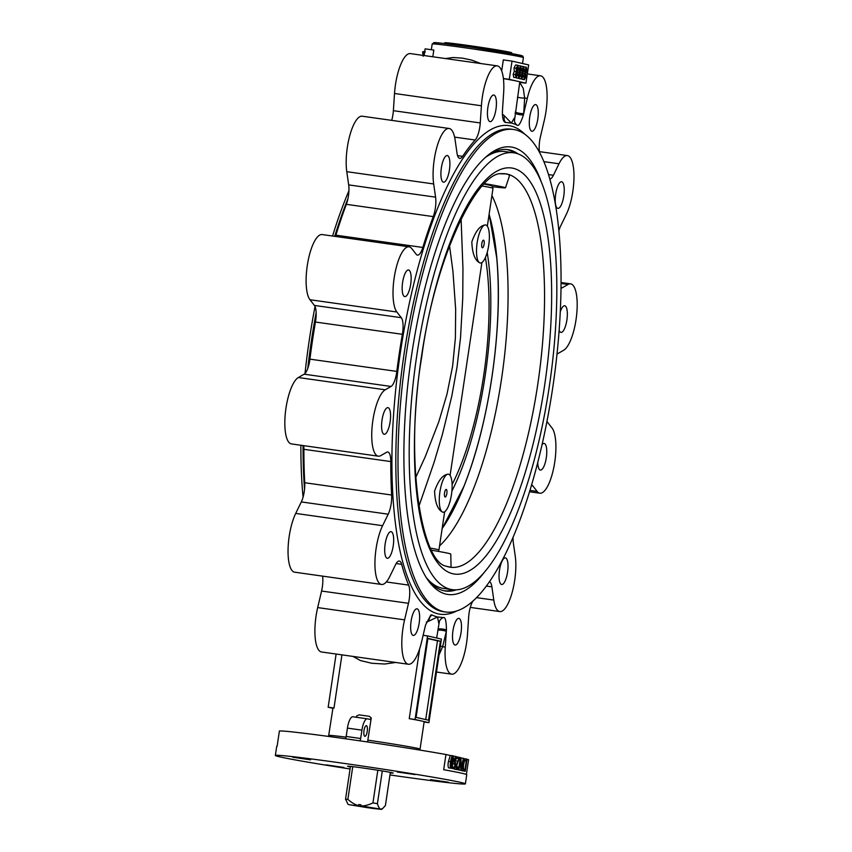<?xml version="1.0" encoding="UTF-8"?>
<svg xmlns="http://www.w3.org/2000/svg" width="852" height="852" viewBox="0 0 852 852"><rect width="100%" height="100%" fill="white"/><g stroke="black" fill="none" stroke-linecap="round" stroke-linejoin="round"><path stroke-width="1.28" d="M367.574 741.964L371.248 717.959L370.183 719.461L367.436 718.832A12.301 3.781 98 0 0 367.34 718.822A12.301 3.781 98 0 0 361.919 730.153L360.673 738.503A3.078 0.948 -82 0 1 359.949 740.846M456.459 589.797A222.883 68.501 -82 0 1 445.458 591.022A222.883 68.501 -82 0 1 426.32 577.667M485.715 157.162A222.883 68.501 -82 0 1 507.803 149.632A222.883 68.501 -82 0 1 518.027 153.861M485.736 570.446A225.95 69.449 -82 0 1 427.416 579.339A225.95 69.449 -82 0 1 410.76 361.024A225.95 69.449 -82 0 1 487.216 155.852A225.95 69.449 -82 0 1 540.807 180.56M452.593 761.954L452.572 757.066L451.145 761.709L451.102 766.843L452.593 761.954L451.134 761.752M453.104 761.997C452.678 765.554 451.933 767.609 450.868 768.174L448.695 767.865C447.918 766.906 447.832 764.755 448.45 761.422L450.282 755.5L452.817 755.735C453.583 756.672 453.679 758.759 453.104 761.997M450.868 768.174C450.09 767.205 450.005 765.064 450.623 761.731L448.45 761.422M450.623 761.731C451.049 758.269 451.773 756.278 452.817 755.735M456.587 757.098L456.342 758.727L455.66 757.769L454.457 760.08L455.011 762.678L455.607 762.7L454.68 768.887L452.881 768.483L453.072 767.141L454.425 767.45L454.947 763.999L453.946 760.059L455.873 756.438L456.587 757.098M453.626 756.118L455.873 756.438M454.947 763.999L452.817 763.712M456.342 758.727L454.861 758.525M454.68 768.887L450.708 768.153M452.881 768.483L450.708 768.174M453.072 767.141L451.965 766.992M452.274 767.034L452.636 764.638M453.946 760.059L453.36 759.973M453.701 756.129L455.745 756.416M457.204 758.248L457.396 756.938L459.611 757.449L456.48 765.873L456.853 768.163L457.993 767.002L457.748 768.632L456.587 769.484L456.001 765.959L458.866 758.621L456.427 758.131M454.414 769.175L456.64 769.494L453.967 768.792M457.993 767.002L456.395 766.779M456.001 765.959L455.138 765.831M454.712 762.508L456.406 758.248M457.62 761.166L455.447 760.857M458.855 758.653L456.683 758.344L458.866 758.621M457.396 756.938L456.438 756.8M458.514 769.771L460.325 757.609L460.921 757.747L461.326 768.419L463.35 758.301L461.528 770.464L460.9 770.314L460.506 759.792L459.004 769.878L456.342 769.452L459.004 769.878M462.849 758.195L460.921 757.918M465.224 771.305L464.18 771.071C463.03 770.645 462.679 768.515 463.137 764.702C463.829 760.761 464.798 758.834 466.044 758.919L467.045 759.153L465.224 771.305L458.727 769.846M460.9 770.314L458.727 770.006M456.736 766.832L457.279 763.168M460.325 757.609L459.601 757.513M466.353 760.367L465.82 760.25C464.862 760.176 464.138 761.688 463.637 764.776C463.232 767.769 463.488 769.431 464.383 769.739L464.936 769.857L466.353 760.367L465.512 760.25M464.18 771.071L462.008 770.762M463.137 764.702L462.412 764.595M463.296 758.674L463.871 758.61L463.318 758.493M463.786 758.599L466.044 758.919M465.895 758.898L463.871 758.61M518.027 68.703L517.611 66.584L516.631 68.33L516.972 71.078L518.027 68.703L516.61 68.501M516.93 74.806L516.717 72.431L515.854 74.539L516.12 76.361L516.93 74.806L515.833 74.646M517.217 71.877L517.42 74.933L515.897 77.692L513.724 77.383L513.149 74.337L514.288 71.376L514.012 67.968L515.652 64.954L517.899 65.274L518.495 68.671L517.217 71.877M513.756 77.394L515.929 77.702L515.322 74.646L513.149 74.337M515.322 74.646L516.45 71.717L514.278 71.408M516.45 71.717L514.288 71.376M516.461 71.685L516.184 68.277L514.012 67.968M516.184 68.277L517.899 65.274M517.771 65.253L515.726 64.965M520.87 69.353L520.455 67.233L519.475 68.98L519.805 71.728L520.87 69.353L519.454 69.15M519.763 75.455L519.56 73.08L518.687 75.189L518.964 77.021L519.763 75.455L518.676 75.296M516.621 78.043L518.772 78.352L518.154 75.296L519.305 72.335L519.017 68.927L520.732 65.923L521.339 69.331L520.061 72.505L520.263 75.583L518.73 78.341L516.152 77.681M518.154 75.296L517.377 75.189M519.294 72.367L517.292 72.079M519.305 72.335L517.281 72.047M519.017 68.927L518.474 68.842M518.304 65.604L520.615 65.902M518.495 65.604L520.732 65.923M523.288 67.883L522.319 69.64L522.649 72.377L523.703 70.002L523.256 67.883M523.703 70.002L522.297 69.8M522.606 76.105L522.393 73.73L521.53 75.839L521.807 77.67L522.606 76.105L521.509 75.945M519.4 78.682L521.605 79.002L520.998 75.945L522.138 73.016L521.861 69.576L523.575 66.573L524.172 69.981L522.894 73.155L523.096 76.243L521.573 78.991L518.996 78.331M520.998 75.945L520.221 75.839M520.125 72.697L522.138 72.984L520.135 72.729M521.861 69.576L521.307 69.491M521.147 66.254L523.458 66.552M521.328 66.254L523.575 66.573M526.547 70.652L526.131 68.533L525.151 70.29L525.492 73.027L526.547 70.652L525.13 70.45M525.45 76.755L525.237 74.38L524.363 76.488L524.64 78.32L525.45 76.755L524.353 76.595M522.308 79.343L524.449 79.651L523.842 76.595L524.97 73.666L524.694 70.226L526.419 67.223L527.015 70.631L525.737 73.804L525.94 76.893L524.406 79.641L521.839 78.98M523.842 76.595L523.064 76.488M522.958 73.347L524.981 73.634L522.968 73.379M524.694 70.226L524.15 70.152M523.98 66.903L526.291 67.201M524.172 66.903L526.419 67.223M423.007 52.931L423.103 56.285M424.658 51.993L422.805 51.727L422.592 53.143L424.445 53.399M423.21 51.599L424.679 51.802M356.104 717.235L356.764 715.914L359.086 714.871A46.114 1.15 8.5 0 1 369.331 716.319L371.248 717.959M367.244 718.811L352.952 716.788A12.301 3.781 98 0 0 352.856 716.777A12.301 3.781 98 0 0 347.435 728.098L346.189 736.458A3.078 0.948 -82 0 1 345.475 738.769M364.006 730.622A5.378 1.651 98 0 0 364.869 736.32A5.378 1.651 98 0 0 367.255 731.229A5.378 1.651 98 0 0 366.371 725.67A5.378 1.651 98 0 0 364.006 730.622M507.568 572.107A13.451 4.132 -82 0 1 501.647 584.504A13.451 4.132 -82 0 1 499.432 570.606A13.451 4.132 -82 0 1 505.406 557.868A13.451 4.132 -82 0 1 507.568 572.107M461.038 632.642A13.451 4.132 -82 0 1 455.106 645.028A13.451 4.132 -82 0 1 452.902 631.13A13.451 4.132 -82 0 1 458.877 618.392A13.451 4.132 -82 0 1 461.038 632.642M419.184 623.046A13.451 4.132 -82 0 1 413.263 635.432A13.451 4.132 -82 0 1 411.047 621.545A13.451 4.132 -82 0 1 417.022 608.797A13.451 4.132 -82 0 1 419.184 623.046M393.219 545.908A13.451 4.132 -82 0 1 387.298 558.294A13.451 4.132 -82 0 1 385.093 544.396A13.451 4.132 -82 0 1 391.057 531.659A13.451 4.132 -82 0 1 393.219 545.908M390.12 421.878A13.451 4.132 -82 0 1 384.188 434.275A13.451 4.132 -82 0 1 381.984 420.377A13.451 4.132 -82 0 1 387.958 407.639A13.451 4.132 -82 0 1 390.12 421.878M410.696 284.217A13.451 4.132 -82 0 1 404.764 296.602A13.451 4.132 -82 0 1 402.559 282.704A13.451 4.132 -82 0 1 408.534 269.967A13.451 4.132 -82 0 1 410.696 284.217M449.441 169.782A13.451 4.132 -82 0 1 443.509 182.179A13.451 4.132 -82 0 1 441.304 168.281A13.451 4.132 -82 0 1 447.279 155.543A13.451 4.132 -82 0 1 449.441 169.782M495.97 109.258A13.451 4.132 -82 0 1 490.049 121.644A13.451 4.132 -82 0 1 487.834 107.757A13.451 4.132 -82 0 1 493.809 95.009A13.451 4.132 -82 0 1 495.97 109.258M537.825 118.854A13.451 4.132 -82 0 1 531.893 131.24A13.451 4.132 -82 0 1 529.688 117.342A13.451 4.132 -82 0 1 535.663 104.604A13.451 4.132 -82 0 1 537.825 118.854M563.779 195.992A13.451 4.132 -82 0 1 557.858 208.378A13.451 4.132 -82 0 1 555.642 194.49A13.451 4.132 -82 0 1 561.617 181.742A13.451 4.132 -82 0 1 563.779 195.992M560.328 311.662A13.451 4.132 -82 0 1 564.727 305.772A13.451 4.132 -82 0 1 566.889 320.011A13.451 4.132 -82 0 1 560.957 332.397A13.451 4.132 -82 0 1 559.168 330.342M542 444.733A13.451 4.132 -82 0 1 544.151 443.434A13.451 4.132 -82 0 1 546.313 457.684A13.451 4.132 -82 0 1 540.392 470.07A13.451 4.132 -82 0 1 537.761 462.242M326.103 764.872L343.92 767.46L326.103 764.872M292.779 757.236L310.597 759.824L292.779 757.236M397.245 771.987L415.052 774.574L397.245 771.987M430.569 779.623L448.376 782.211L430.569 779.623M425.712 719.578L437.481 640.8L427.864 638.595M428.567 720.228L440.377 641.205L427.906 638.35L416.095 717.373L428.567 720.228M437.481 640.8L440.377 641.205M436.671 637.999L439.398 621.321A7.689 7.551 -155.2 0 1 443.296 617.572L437.545 616.976A249.774 76.776 -82 0 1 432.017 614.984A7.689 5.943 -93.9 0 0 428.854 621.129L426.351 622.098M438.78 623.408L437.545 616.976L428.854 621.129M443.296 617.572C445.276 616.848 446.32 620.948 446.427 629.894A7.689 2.013 12.3 0 0 438.024 628.946M437.832 630.224A7.689 2.045 -167.5 0 1 446.341 631.268L446.427 629.894M440.377 646.05A7.689 2.119 -165.5 0 1 442.635 646.711L439.057 654.879M322.588 576.133A15.368 4.729 -82 0 1 321.577 591.032L317.679 607.582A33.814 10.394 -82 0 0 321.481 651.972L408.374 664.251A33.814 10.394 -82 0 0 421.633 641.663L425.531 625.112L430.824 614.92L432.017 614.984M395.743 662.462L384.731 664.017L371.909 663.282L360.534 660.598L352.973 656.423M514.299 118.098L511.37 123.061A249.774 76.776 -82 0 1 516.908 125.052A7.689 7.604 -13.5 0 1 514.416 121.027L519.773 81.952A46.114 1.15 8.5 0 0 517.611 81.27L509.294 79.364L512.02 61.12L528.655 64.933L525.929 83.176L517.611 81.27A46.114 1.15 8.5 0 0 503.404 78.608M515.098 113.231A7.689 2.375 -175.4 0 0 523.394 114.935C520.71 123.242 518.548 126.618 516.908 125.052M519.709 82.346L523.277 88.448L524.64 98.001L527.282 98.374L523.394 114.935M517.494 97.149A7.689 2.481 2.4 0 0 524.64 98.001L523.703 113.614A7.689 2.418 4.4 0 1 515.279 111.985M391.718 120.366A15.368 4.729 -82 0 0 393.368 110.675L394.519 93.486L481.412 105.765A33.814 10.394 -82 0 1 497.248 65.87A33.814 10.394 -82 0 1 503.638 92.953L502.488 110.142C502.158 117.853 503.202 121.953 505.619 122.464L504.672 122.156M502.414 114.189L504.373 115.819A7.689 5.879 -65.7 0 0 505.619 122.464L511.37 123.061L504.373 115.819M445.436 58.554L453.04 57.521L462.37 58.128L471.731 60.098L480.933 63.57M519.72 82.293L525.929 83.176M501.69 70.886L503.33 59.896L512.02 61.12M503.394 78.533L509.294 79.364M427.555 635.912L441.411 639.085L428.918 722.666L415.062 719.493L427.555 635.912L423.135 635.283M419.716 648.564L409.237 718.673L415.062 719.493M409.237 718.673A46.114 1.15 8.5 0 1 421.996 721.08A46.114 1.15 8.5 0 1 424.147 721.761L420.057 749.121A46.114 1.15 -171.5 0 0 367.926 740.175M424.115 721.995L428.918 722.666M432.816 56.775L433.817 50.076L425.127 48.852L424.126 55.55M341.929 654.858L333.984 708.044A46.114 1.15 -171.5 0 0 332.94 708.129L328.542 736.426M333.984 708.044L328.158 707.224L336.114 654.038M332.908 708.31L328.158 707.224M389.982 774.958A96.074 2.396 -171.5 0 0 465.384 783.861L466.747 774.734A96.074 2.396 -171.5 0 0 443.69 769.707L445.958 754.51A96.074 2.396 -171.5 0 0 345.124 738.727A96.074 2.396 -171.5 0 0 279.403 730.984L277.134 746.182A96.074 2.396 8.5 0 0 276.719 746.341L275.356 755.458A96.074 2.396 -171.5 0 0 279.839 756.874A96.074 2.396 -171.5 0 0 350.055 768.983M465.384 783.861A96.074 2.396 -171.5 0 0 370.716 767.29A96.074 2.396 -171.5 0 0 275.356 755.458M390.28 772.913A23.057 0.575 -171.5 0 0 393.166 773.062A23.057 0.575 -171.5 0 0 370.45 769.09A23.057 0.575 -171.5 0 0 347.563 766.246A23.057 0.575 -171.5 0 0 348.638 766.587A23.057 0.575 -171.5 0 0 350.364 766.949M470.293 607.401L499.794 611.566A33.814 10.394 -82 0 0 512.105 592.63A33.814 10.394 -82 0 0 515.236 556.09L513.33 542.873A15.368 4.729 -82 0 1 513.085 537.016M489.367 581.682A15.368 4.729 -82 0 1 491.892 586.858L493.798 600.074A33.814 10.394 -82 0 0 499.794 611.566M436.49 672.026L451.666 674.166A33.814 10.394 -82 0 0 467.503 634.282L468.653 617.093A15.368 4.729 -82 0 1 473.179 600.724M451.666 674.166A33.814 10.394 -82 0 1 445.276 647.083L446.341 631.268L442.635 646.711L445.276 647.083M386.307 581.948L408.651 585.111A15.368 4.729 -82 0 1 408.481 603.301L404.583 619.862A33.814 10.394 -82 0 0 408.374 664.251M303.717 445.649A15.368 4.729 -82 0 1 303.908 449.302A249.774 76.776 -82 0 0 304.739 482.733A15.368 4.729 -82 0 1 301.31 501.924L295.708 513.415A33.814 10.394 -82 0 0 288.051 549.764A33.814 10.394 -82 0 0 294.632 572.182L381.526 584.461A33.814 10.394 -82 0 0 389.907 576.261L395.509 564.769A15.368 4.729 -82 0 1 399.322 561.053A15.368 4.729 -82 0 1 401.654 564.312A249.774 76.776 -82 0 0 408.651 585.111M304.739 482.733L391.643 495.012A15.368 4.729 -82 0 1 388.203 514.193L382.601 525.684A33.814 10.394 -82 0 0 374.944 562.032A33.814 10.394 -82 0 0 381.526 584.461M309.968 299.734L396.862 312.002A33.814 10.394 -82 0 1 394.817 274.067A33.814 10.394 -82 0 1 409.056 246.824L322.152 234.556A33.814 10.394 -82 0 0 307.913 261.798A33.814 10.394 -82 0 0 309.968 299.734L314.42 305.431A15.368 4.729 -82 0 1 315.464 322.035A249.774 76.776 -82 0 0 309.926 359.15A15.368 4.729 -82 0 1 304.143 374.188L298.338 377.532A33.814 10.394 -82 0 0 285.367 412.922A33.814 10.394 -82 0 0 291.416 443.913L378.32 456.182A33.814 10.394 -82 0 0 380.844 455.596L386.648 452.252A15.368 4.729 -82 0 1 387.809 451.986A15.368 4.729 -82 0 1 390.802 461.571A249.774 76.776 -82 0 0 391.643 495.012M309.926 359.15L396.819 371.419A15.368 4.729 -82 0 1 391.047 386.457L385.242 389.801A33.814 10.394 -82 0 0 372.271 425.191A33.814 10.394 -82 0 0 378.32 456.182M396.862 312.002L401.324 317.7A15.368 4.729 -82 0 1 402.368 334.303A249.774 76.776 -82 0 0 396.819 371.419M346.775 171.678L433.679 183.957A33.814 10.394 -82 0 1 436.81 147.407A33.814 10.394 -82 0 1 449.121 128.482L362.228 116.202A33.814 10.394 -82 0 0 349.906 135.138A33.814 10.394 -82 0 0 346.775 171.678L348.681 184.895A15.368 4.729 -82 0 1 346.349 204.331A249.774 76.776 -82 0 0 335.901 235.184A15.368 4.729 -82 0 1 335.496 236.441M335.901 235.184L422.805 247.453A15.368 4.729 -82 0 1 417.48 255.131A15.368 4.729 -82 0 1 416.234 254.322L411.782 248.624A33.814 10.394 -82 0 0 409.056 246.824M433.679 183.957L435.585 197.163A15.368 4.729 -82 0 1 433.253 216.61A249.774 76.776 -82 0 0 422.805 247.453M457.556 155.618L462.625 156.331A15.368 4.729 -82 0 1 459.75 158.397A15.368 4.729 -82 0 1 457.023 153.179L455.117 139.962A33.814 10.394 -82 0 0 449.121 128.482M481.412 105.765L480.262 122.954A15.368 4.729 -82 0 1 475.171 140.016A249.774 76.776 -82 0 0 462.625 156.331M394.519 93.486A33.814 10.394 -82 0 1 410.355 53.601L497.248 65.87M539.508 152.103A15.368 4.729 -82 0 1 540.434 136.746L544.332 120.185A33.814 10.394 -82 0 0 540.541 75.796A33.814 10.394 -82 0 0 527.282 98.374M544.013 161.656L559.008 163.776L553.406 175.267A15.368 4.729 -82 0 1 549.923 179.005M558.944 230.636A15.368 4.729 -82 0 1 560.712 225.844L566.314 214.353A33.814 10.394 -82 0 0 573.971 178.004A33.814 10.394 -82 0 0 567.389 155.586A33.814 10.394 -82 0 0 559.008 163.776M561.117 283.46L568.071 284.44L562.267 287.784A15.368 4.729 -82 0 1 561.117 288.051A15.368 4.729 -82 0 1 561.063 288.04M557.006 354.283A15.368 4.729 -82 0 1 557.868 353.58L563.673 350.236A33.814 10.394 -82 0 0 576.644 314.846A33.814 10.394 -82 0 0 570.606 283.854A33.814 10.394 -82 0 0 568.071 284.44M529.465 491.742L539.859 493.212A33.814 10.394 -82 0 0 554.098 465.969A33.814 10.394 -82 0 0 552.053 428.034L547.591 422.336A15.368 4.729 -82 0 1 546.963 421.239M531.52 484.926A15.368 4.729 -82 0 1 532.681 485.725L537.133 491.423A33.814 10.394 -82 0 0 539.859 493.212M303.067 497.131A243.629 74.88 -82 0 1 300.894 445.255M305.016 373.485A243.629 74.88 -82 0 1 315.048 306.528M332.557 236.025A243.629 74.88 -82 0 1 348.926 190.752M552.756 387.522A243.629 74.88 -82 0 1 445.458 611.97A243.629 74.88 -82 0 1 405.382 360.268A243.629 74.88 -82 0 1 513.596 129.504A243.629 74.88 -82 0 1 552.756 387.522M467.013 759.334L468.6 759.696L466.385 774.468M450.282 755.5L445.958 754.51M511.573 53.58L511.701 52.771A33.814 0.841 -171.5 0 0 478.377 46.945A33.814 0.841 -171.5 0 0 444.808 42.781L444.691 43.58M506.599 149.505A222.883 68.501 -82 0 1 514.864 152.987M453.179 589.754A222.883 68.501 -82 0 1 444.275 590.819M489.101 214.331A188.217 57.851 -82 0 1 496.886 258.742A188.217 57.851 -82 0 1 465.192 483.159A188.217 57.851 -82 0 1 442.145 528.549M461.102 218.783L462.955 268.817L462.742 298.104L460.527 337.605L457.023 367.148L451.752 396.329L442.337 434.648L434.009 462.593L418.864 506.429M448.386 474.181L448.376 474.181A19.213 5.911 98 0 0 439.888 492.137A19.213 5.911 98 0 0 442.859 512.201C437.843 510.028 435.084 503.01 434.573 491.125C438.524 479.942 443.178 474.298 448.535 474.213A19.213 5.911 98 0 0 448.386 474.181L448.535 474.213A19.213 5.911 98 0 1 451.507 494.288A19.213 5.911 98 0 1 443.008 512.233L442.859 512.201A19.213 5.911 98 0 0 443.008 512.233L443.008 512.233M485.629 224.949L485.629 224.939A19.213 5.911 98 0 0 477.131 242.895A19.213 5.911 98 0 0 480.102 262.97C475.086 260.797 472.327 253.768 471.816 241.893C475.778 230.7 480.432 225.066 485.778 224.971A19.213 5.911 98 0 0 485.629 224.949L485.778 224.971A19.213 5.911 98 0 1 488.76 245.046A19.213 5.911 98 0 1 480.262 262.991L480.102 262.97A19.213 5.911 98 0 0 480.262 262.991L480.251 262.991M415.691 477.589L425.18 456.864L438.801 421.772L447.002 394.114L452.604 366.253L455.394 337.946L455.66 309.297L452.945 271.341L449.515 245.695M471.273 333.654L460.559 405.35M444.542 492.946A3.845 1.182 98 0 0 444.808 496.759A3.845 1.182 98 0 0 446.863 493.372A3.845 1.182 98 0 0 445.83 489.549A3.845 1.182 98 0 0 444.542 492.946M481.785 243.704A3.845 1.182 -82 0 1 483.073 240.317A3.845 1.182 -82 0 1 484.117 244.13A3.845 1.182 -82 0 1 482.062 247.517A3.845 1.182 -82 0 1 481.785 243.704M449.856 567.091A41.375 1.033 -171.5 0 0 450.058 567.134A49.959 1.246 -171.5 0 0 446.917 566.41A41.375 1.033 8.5 0 0 447.002 566.442L449.856 567.091L447.002 566.442M446.182 566.154L446.917 566.41M450.058 567.134L451.059 566.559L450.772 554.056A47.648 1.182 -171.5 0 0 431.57 550.222M492.69 186.705A47.648 1.182 -171.5 0 0 505.502 187.802L509.421 175.981L508.729 174.575A49.959 1.246 -171.5 0 0 505.587 173.861L500.816 173.819M505.502 187.802A47.648 1.182 -171.5 0 0 484.458 183.649M416.703 356.029A220.572 67.798 98 0 0 452.156 589.637A220.572 67.798 98 0 0 550.136 380.706A220.572 67.798 98 0 0 513.852 152.817A220.572 67.798 98 0 0 416.703 356.029M426.17 577.432A220.572 67.798 98 0 0 443.391 588.402L452.156 589.637M513.852 152.817L505.087 151.581A220.572 67.798 98 0 0 485.502 157.354M505.726 173.893L508.484 174.511M439.557 545.855A191.295 58.799 98 0 0 501.54 378.906A191.295 58.799 98 0 0 491.913 195.545M364.848 806.801L368.82 807.717M390.365 772.37L385.413 805.502L382.665 808.548L380.727 809.144L381.515 809.4L370.961 808.207L360.811 805.843C363.942 806.173 367.989 805.204 372.942 802.935A21.524 0.532 8.5 0 1 377.415 803.67C378.522 807.217 379.63 809.038 380.727 809.144L360.811 805.885M368.788 807.898L348.873 804.639L364.816 806.993M348.085 804.405L345.55 799.165A21.524 0.532 8.5 0 1 347.861 799.4C351.951 802.935 355.54 804.991 358.639 805.534L358.788 804.512L360.96 804.821L360.811 805.843M350.449 766.395L345.55 799.165M352.749 766.662L347.861 799.4M382.303 770.943L377.415 803.67M377.83 770.219L372.942 802.935M358.788 804.512L360.939 805.002M346.061 737.15A46.114 1.15 -171.5 0 0 328.851 735.489M512.893 55.188A44.581 1.108 -171.5 0 0 485.693 49.331A44.581 1.108 -171.5 0 0 436.022 43.367M523.405 57.627A46.114 1.15 -171.5 0 0 477.961 49.682A46.114 1.15 -171.5 0 0 432.188 43.995L434.19 42.6L441.911 43.26L471.827 47.254L519.411 55.082L522.808 56.147L523.405 57.627L522.521 63.527M445.458 611.97L443.285 611.672A243.629 74.88 -82 0 1 403.209 359.959A243.629 74.88 -82 0 1 511.424 129.195L513.596 129.504M457.087 610.777A246.707 75.828 -82 0 1 399.375 359.416A246.707 75.828 -82 0 1 524.438 133.87M304.547 489.293A243.629 74.88 -82 0 1 303.067 445.564M307.774 368.415A243.629 74.88 -82 0 1 316.145 312.503M334.729 236.334A243.629 74.88 -82 0 1 347.935 198.75M346.189 736.458L360.673 738.503M347.435 728.098L361.919 730.153M486.226 586.059L491.892 586.858M476.417 597.625L493.798 600.074M321.577 591.032L408.481 603.301M317.679 607.582L404.583 619.862M396.18 563.534L401.654 564.312M301.31 501.924L388.203 514.193M295.708 513.415L382.601 525.684M303.908 449.302L390.802 461.571M304.143 374.188L391.047 386.457M298.338 377.532L385.242 389.801M315.464 322.035L402.368 334.303M314.42 305.431L401.324 317.7M346.349 204.331L433.253 216.61M348.681 184.895L435.585 197.163M454.606 137.108L475.171 140.016M393.368 110.675L480.262 122.954M548.635 174.596L553.406 175.267M561.074 287.614L562.267 287.784M531.339 485.533L532.681 485.725M529.88 490.39L537.133 491.423M442.177 528.325A187.941 57.766 98 0 0 489.069 214.555M430.526 548.124A35.358 0.884 8.5 0 1 438.95 549.955L438.184 551.361M484.042 184.075L491.37 185.651L492.754 186.812L492.999 188.26A35.358 0.884 -171.5 0 0 482.211 186.002M451.89 491.103A165.629 50.907 98 0 0 487.195 252.458M485.384 257.549A156.161 48 -82 0 1 485.523 362.015A156.161 48 -82 0 1 482.871 380.769A156.161 48 -82 0 1 452.103 484.543M446.384 566.239A198.644 61.056 98 0 0 448.727 566.931A198.644 61.056 98 0 0 537.782 384.22A198.644 61.056 98 0 0 507.43 174.138A198.644 61.056 98 0 0 501.828 173.701C478.025 170.698 434.765 256.953 421.676 357.201C404.199 460.527 421.602 562.554 446.384 566.239M421.378 357.105A205.034 63.016 98 0 0 487.578 553.853A205.034 63.016 98 0 0 540.051 202.723A205.034 63.016 98 0 0 421.378 357.105M420.057 749.121L420.079 750.111M452.54 763.68L454.712 763.988M425.34 51.897L423.167 51.589M352.856 716.777L367.34 718.822M527.313 73.922L540.541 75.796M539.433 151.635L567.389 155.586M561.117 282.513L570.606 283.854M431.336 49.725L432.188 43.995M468.856 473.222C489.74 414.839 501.551 331.194 497.653 269.307M492.999 188.26L487.333 226.174M481.902 262.533L450.09 475.405M444.648 511.775L438.95 549.955M482.871 380.769A507.249 507.249 0 0 0 485.523 362.015M489.123 214.214L496.886 258.742M463.999 486.204L442.124 528.719M381.515 809.4L382.665 808.548"/></g></svg>
